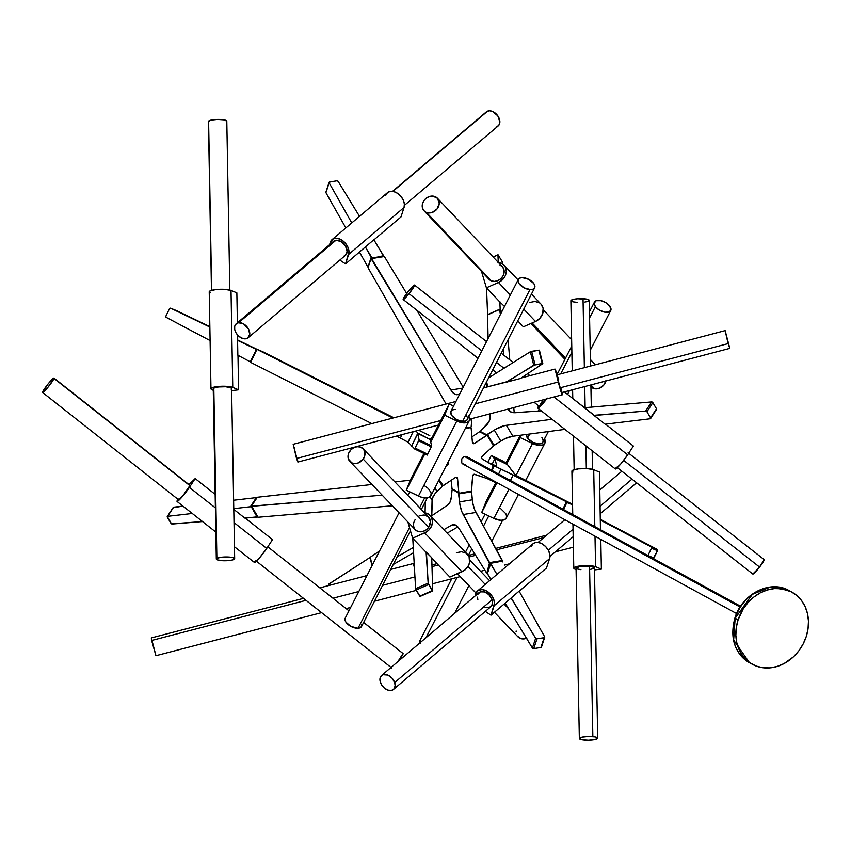 <?xml version="1.0" encoding="UTF-8"?>
<svg xmlns="http://www.w3.org/2000/svg" width="851" height="851" viewBox="0 0 851 851"><rect width="100%" height="100%" fill="white"/><g stroke="black" fill="none" stroke-linecap="round" stroke-linejoin="round"><path stroke-width="1.28" d="M432 566.638L438.297 565L432 566.638M469.156 556.98L475.645 555.299L469.156 556.98M496.516 549.874L543.8 537.577L496.516 549.874M155.956 655.664L151.318 637.92L151.627 640.473L306.03 600.338L151.627 640.473L155.924 655.695L321.604 612.635M631.963 479.156L600.146 506.196L631.963 479.156M573.031 529.248L548.342 550.235L573.031 529.248M477.794 594.392L480.379 591.849L484.517 591.924L488.814 594.594L492.123 599.753L394.651 682.587L492.123 599.753A9.18 6.223 -130.4 0 0 486.187 592.658A9.18 6.223 -130.4 0 0 479.049 592.615L381.578 675.46A9.18 6.223 49.6 0 1 388.726 675.503A9.18 6.223 49.6 0 1 394.651 682.587A9.18 6.223 49.6 0 1 393.47 689.459A9.18 6.223 49.6 0 1 386.333 689.416A9.18 6.223 49.6 0 1 380.397 682.321A9.18 6.223 49.6 0 1 381.578 675.46M397.928 661.567A9.18 0.989 -51.7 0 0 403.087 653.579L363.622 622.443L403.087 653.579A9.18 0.989 -51.7 0 0 403.034 653.494A9.18 0.989 -51.7 0 0 402.949 653.472M267.799 546.831L348.942 610.816M53.996 378.429A9.18 0.989 128.3 0 1 48.369 386.769A9.18 0.989 128.3 0 1 42.603 392.481A9.18 0.989 128.3 0 1 42.582 392.12A9.18 0.989 128.3 0 1 48.22 383.78A9.18 0.989 128.3 0 1 53.975 378.067A9.18 0.989 128.3 0 1 53.996 378.429L189.858 485.634L53.996 378.429L48.22 386.939L42.646 392.502L47.794 384.301L52.4 379.12L53.996 378.429M42.603 392.481L178.465 499.686A9.18 0.989 -51.7 0 0 184.231 493.974A9.18 0.989 -51.7 0 0 189.858 485.634L183.529 494.825L179.678 498.984L178.508 499.707L178.54 499.058M508.643 608.816L504.079 604.061L508.643 608.816M485.23 584.382L468.039 566.458L485.23 584.382M494.42 612.273L517.982 636.846A9.18 7.712 -43.8 0 0 526.492 638.282M420.086 515.568L424.224 514.972L428.383 516.855L430.436 521.737L428.627 527.365L363.196 459.104L428.627 527.365A9.18 7.712 -43.8 0 0 428.564 517.025L363.122 448.764A9.18 7.712 136.2 0 1 363.196 459.104A9.18 7.712 136.2 0 1 349.867 461.465A9.18 7.712 136.2 0 1 349.804 451.126A9.18 7.712 136.2 0 1 363.122 448.764M213.505 389.184L216.877 558.362L213.814 388.088A9.18 1.893 179 0 0 213.25 388.758L216.314 559.033A9.18 1.893 -1 0 1 216.877 558.362A9.18 1.893 -1 0 1 227.089 556.969A9.18 1.893 -1 0 1 234.674 558.703A9.18 1.893 -1 0 1 234.11 559.373A9.18 1.893 -1 0 1 223.898 560.756A9.18 1.893 -1 0 1 216.314 559.033M208.442 121.48L211.101 120.087L217.59 119.417L224.09 119.863L226.802 121.15A9.18 1.893 179 0 0 218.484 119.417A9.18 1.893 179 0 0 208.612 121.108L211.654 290.329L208.612 121.108A9.18 1.893 179 0 0 208.442 121.48L211.474 290.372M399.055 512.781L345.229 618.092A9.18 4.829 27.1 0 0 348.442 624.804A9.18 4.829 27.1 0 0 358.048 628.251L409.501 527.567L358.048 628.251A9.18 4.829 27.1 0 0 361.579 626.442L410.459 530.811M419.649 507.728L424.66 497.909L419.649 507.728M466.018 414.788L467.507 417.681L467.273 419.639L465.795 420.958L462.561 421.415L529.928 289.606L462.561 421.415A9.18 4.829 27.1 0 0 467.284 419.617L534.651 287.808A9.18 4.829 -152.9 0 1 529.928 289.606A9.18 4.829 -152.9 0 1 520.972 285.723A9.18 4.829 -152.9 0 1 518.291 279.458A9.18 4.829 -152.9 0 1 523.014 277.66A9.18 4.829 -152.9 0 1 531.971 281.543A9.18 4.829 -152.9 0 1 534.651 287.808M332.784 242.184L335.911 240.29L238.578 322.742L335.911 240.29A9.18 6.244 -130.3 0 0 333.571 241.312L236.238 323.763A9.18 6.244 49.7 0 1 238.578 322.742A9.18 6.244 49.7 0 1 248.035 328.209A9.18 6.244 49.7 0 1 248.109 337.773A9.18 6.244 49.7 0 1 245.769 338.794A9.18 6.244 49.7 0 1 236.323 333.326A9.18 6.244 49.7 0 1 236.238 323.763M404.416 205.357L498.207 125.895A9.18 6.244 -130.3 0 0 497.718 115.725A9.18 6.244 -130.3 0 0 487.655 111.119L392.896 191.39L487.655 111.119A9.18 6.244 -130.3 0 0 486.336 111.885L392.545 191.347M438.456 425.053L297.871 462.05L293.18 444.296L296.531 458.487L440.765 420.522L296.531 458.487L297.871 462.05L297.307 458.434M725.148 330.613L729.796 348.367L725.148 330.613L557.011 374.855L559.99 387.854L728.116 343.602L725.137 330.613L729.807 348.367L728.116 343.602L559.99 387.854L561.681 392.619L557.799 379.482L557.022 374.855L558.703 379.631M426.415 212.42A9.18 7.712 136.5 0 1 424.053 210.825A9.18 7.712 136.5 0 1 424.277 200.166A9.18 7.712 136.5 0 1 435.021 196.602A9.18 7.712 136.5 0 1 437.371 198.187A9.18 7.712 136.5 0 1 437.159 208.857A9.18 7.712 136.5 0 1 426.415 212.42L491.357 280.873L423.458 210.091L422.298 207.25L422.426 203.985L423.819 200.804L426.255 198.177L429.383 196.528L432.702 196.081L437.499 198.326L439.222 203.378L437.084 208.942L432.053 212.495L426.415 212.42M424.053 210.825L488.995 279.288A9.18 7.712 -43.5 0 0 491.357 280.873L489.399 279.681L487.666 277.213M590.934 386.748L590.913 386.726A9.18 7.712 -43.5 0 0 594.519 388.705L590.934 384.918L594.519 388.705A9.18 7.712 -43.5 0 0 605.869 380.993M532.13 322.944L565.532 358.143L532.13 322.944M409.023 293.712L481.804 350.857L409.023 293.712A9.18 1.011 128.1 0 1 403.193 299.52A9.18 1.011 128.1 0 1 408.693 290.882A9.18 1.011 128.1 0 1 414.533 285.074A9.18 1.011 128.1 0 1 409.023 293.712L403.895 299.233L403.151 299.233L404.331 296.893L410.363 288.883L414.543 285.085L409.023 293.712M496.516 362.409L503.983 368.27L496.516 362.409M546.746 398.417L545.087 400.544L543.938 399.64L545.087 400.544A9.18 1.011 -51.9 0 0 546.289 399.023M616.741 467.199L752.837 574.053A9.18 1.011 -51.9 0 0 759.581 567.096L623.687 460.391L759.581 567.096A9.18 1.011 -51.9 0 0 764.177 559.618L763.996 559.596M752.433 664.333L749.497 662.738L733.647 640.058L735.158 618.241A41.146 34.753 118.6 0 0 749.497 662.738C734.477 652.887 729.615 637.984 734.902 618.017C741.891 594.019 770.187 579.35 788.941 590.52A41.146 34.753 118.6 0 0 735.158 618.241L738.094 619.847L735.158 618.241L752.358 594.37L770.049 587.147L788.941 590.52L791.877 592.126A41.146 34.753 -61.4 0 1 806.216 636.622A41.146 34.753 -61.4 0 1 752.433 664.333A41.146 34.753 -61.4 0 1 738.094 619.847A41.146 34.753 -61.4 0 1 791.877 592.126M442.19 485.102L439.063 479.826L442.19 485.102M443.19 485.591A1 0.84 -61.4 0 1 442.424 485.24L439.137 479.677L443.19 485.591L455.466 477.464A1.67 1.404 -61.4 0 1 457.561 478.422L455.625 477.368L457.561 478.422L458.817 492.452L457.561 478.422L456.87 477.326L455.466 477.464L443.562 485.442A1 0.84 -61.4 0 1 443.19 485.591M474.103 474.273A1.67 1.404 -61.4 0 1 474.73 474.326L486.719 478.411L474.103 474.273A1.67 1.404 -61.4 0 0 472.656 475.964L474.103 474.273M740.593 606.242L466.986 456.785A4.17 3.521 118.6 0 0 464.625 456.54L740.093 607.008L464.625 456.54A4.17 3.521 118.6 0 0 461.423 460.061A4.17 3.521 118.6 0 0 462.997 464.103L736.604 613.55M595.392 306.626A9.18 4.829 -152.7 0 1 594.413 302.137A9.18 4.829 -152.7 0 1 601.349 300.733A9.18 4.829 -152.7 0 1 609.752 306.073A9.18 4.829 -152.7 0 1 610.731 310.562A9.18 4.829 -152.7 0 1 603.795 311.966A9.18 4.829 -152.7 0 1 595.392 306.626L589.583 317.88L595.392 306.626L594.115 303.243L596.211 300.68L601.2 300.69L606.061 302.786L609.752 306.073L610.954 309.945L608.922 312.019L604.753 312.179L599.072 309.913L595.392 306.626M526.322 434.467A9.18 4.829 27.3 0 0 527.556 438.169L529.694 434.031L527.556 438.169L526.354 434.297M560.703 373.887L571.883 352.218L560.703 373.887M488.74 515.951L483.485 526.152L488.74 515.951M471.72 548.959L468.369 555.469L471.72 548.959M457.051 577.425L425.936 637.761L457.051 577.425M590.509 366.047L589.243 300.35A9.18 1.872 178.9 0 0 583.031 298.701L584.36 367.664L583.031 298.701A9.18 1.872 178.9 0 0 570.883 300.701L572.234 370.855M584.733 386.556L585.137 407.661L584.733 386.556M585.882 445.85L586.318 468.582L585.882 445.85M597.71 738.147L595.03 739.519L588.541 740.189L582.052 739.764L579.35 738.487L582.031 737.115L588.52 736.445L595.009 736.87L597.71 738.147L594.413 567.734A9.18 1.872 178.9 0 0 589.552 566.181L592.849 736.594A9.18 1.872 -1.1 0 1 597.71 738.136A9.18 1.872 -1.1 0 1 584.212 740.051A9.18 1.872 -1.1 0 1 579.35 738.498A9.18 1.872 -1.1 0 1 592.849 736.594L589.552 566.181A9.18 1.872 178.9 0 0 576.053 568.096L580.127 566.458L589.552 566.181L594.37 567.564L593.338 568.649L590.349 569.372M492.133 464.338L494.931 458.572L496.824 466.188L488.548 462.721L496.824 466.188L494.92 458.583L495.665 458.912L494.931 458.572L492.133 464.338L494.92 458.572M480.421 431.51L480.634 430.968L480.507 431.595L486.666 434.733L480.602 431.787M487.527 315.157L488.261 314.402L487.527 315.104L488.112 338.517L487.527 315.157M368.323 268.256L446.094 404.055L368.323 268.256M256.651 349.165L262.821 351.75L256.651 349.165L250.641 362.366L256.949 349.346L392.885 418.054L256.576 349.133L250.641 362.366L250.864 360.909L249.354 361.335L237.844 355.239L237.578 340.379L237.844 355.239L249.354 361.335A1.042 0.925 112.5 0 0 250.651 360.813L256.225 350.048M257.342 497.271L251.3 506.207L257.342 497.271M452.817 489.548L458.434 493.037L452.689 489.516L458.976 492.952L452.445 489.559L452.051 489.995L452.434 489.559M370.291 557.214L372.1 565.511L370.291 557.214M486.932 572.67L489.719 563.734L490.453 563.617L489.719 563.734L463.189 514.536A16.914 7.563 80.8 0 1 459.561 501.888L458.817 493.899L471.592 491.814L472.337 499.803L459.561 501.888L472.337 499.803A16.914 7.563 -99.2 0 0 475.964 512.451L463.189 514.536L475.964 512.451L502.356 560.522L489.58 562.607L486.932 572.67M487.495 572.574L489.336 567.213L487.495 572.797L486.719 572.925M447.849 504.93L431.723 515.802L447.849 504.93A16.914 7.563 80.8 0 0 451.519 496.048L450.275 501.622L447.849 504.93M379.525 550.98L370.334 557.171L379.525 550.98M452.051 489.995L451.519 496.048L452.051 489.995M459.423 529.067L486.41 572.702L459.423 529.067A16.914 7.563 80.8 0 0 453.072 524.599A16.914 7.563 80.8 0 0 451.849 525.046L455.615 525.099L459.423 529.067M457.838 526.918L447.147 533.141L457.838 526.918M413.575 552.671L393.236 564.511L413.575 552.671M397.13 556.884L413.278 547.491L397.13 556.884M443.85 529.694L451.849 525.046L443.85 529.694M502.515 561.617L502.356 560.522L489.58 562.607L461.891 511.781L460.04 505.324L458.434 493.037L458.817 493.899L471.592 491.814L471.316 491.048M471.209 490.963L472.816 503.239L474.677 509.696L502.771 561.915A1.042 0.702 -161.7 0 0 501.42 561.32L502.537 561.639M470.731 491.389L459.7 493.186L471.326 491.038L472.656 475.964L471.603 490.378A1 0.84 -61.4 0 1 470.731 491.389M256.651 497.622A1.042 0.66 -146.8 0 0 256.353 497.612L233.621 500.239L256.353 497.612L250.375 506.739L251.673 507.441L256.906 516.291L251.758 506.707L258.119 517.259L251.651 506.313L382.163 495.165L251.3 506.196L257.821 516.791M410.384 480.209L394.917 481.932L410.384 480.209M371.94 484.496L257.438 497.25L371.94 484.496M438.818 480.304L442.392 486.336L437.02 491.516L434.914 487.942L437.02 491.516A16.914 8.095 -30.6 0 0 432.053 500.207L430.042 496.803L432.053 500.207L431.702 517.014L432.414 498.207L434.946 493.771L442.626 485.974L438.818 480.304M425.085 512.93L425.319 501.739L425.085 512.93M392.354 505.792L258.119 517.259L392.354 505.792M432.404 437.691L431.617 437.488L430.468 439.839L431.617 437.488L430.436 439.68L417.83 433.106L415.937 430.978L418.458 433.85L429.744 439.297L432.063 437.574M393.896 417.788L262.821 351.75L393.896 417.788M429.798 435.648L418.66 430.255L429.798 435.648M412.395 446.584L408.044 442.233L413.139 431.712L408.044 442.233L400.374 438.052L402.034 434.638L400.374 438.052L396.502 436.095L407.82 442.041L412.395 446.584M417.83 433.106L411.533 446.137L417.83 433.106M371.802 423.607L250.641 362.366L371.802 423.607M371.27 258.385L384.365 256.534L371.068 258.619L450.902 390.024L462.774 388.099L450.902 390.024L454.7 394.109L457.593 394.63L460.04 393.439L458.487 394.29A16.914 7.563 80.8 0 1 457.37 394.673A16.914 7.563 80.8 0 1 450.902 390.024L371.589 258.619L382.971 256.683M371.068 258.619L368.175 267.097L371.068 258.619M470.263 427.532L465.614 427.872L470.156 427.553M469.529 420.107L471.784 419.745L471.135 426.968L471.784 419.745L469.529 420.107M471.901 418.596A16.914 7.563 -99.2 0 0 471.784 419.745L471.901 418.596M487.144 386.918L486.134 382.737L487.144 386.918M384.365 256.534L406.682 293.499L384.365 256.534M416.735 310.147L463.231 387.194L416.735 310.147M332.103 239.578A11.457 7.787 49.7 0 0 330.369 242.205L333.358 238.78L337.507 238.354L342.113 240.28L346.112 244.109L348.219 247.939L348.995 251.822L345.538 263.906L339.815 260.076L345.538 263.906L373.834 239.769L365.345 246.971L371.164 257.289L367.962 267.129L359.473 252.098L367.962 267.129L371.164 257.289A1.042 0.702 -162 0 0 372.515 257.874L382.854 256.194A1.042 0.702 -162 0 0 383.333 255.3L373.834 239.769L383.429 255.736L372.408 258.204L382.982 256.598L372.27 258.268L365.345 246.971L345.538 263.906L348.633 254.417L404.055 207.463A11.457 7.787 -130.3 0 0 399.289 194.698A11.457 7.787 -130.3 0 0 387.524 192.624L332.103 239.578A11.457 7.787 49.7 0 1 343.868 241.652A11.457 7.787 49.7 0 1 348.633 254.417L404.055 207.463L400.97 216.952L373.908 239.876L400.97 216.952L404.055 207.463L404.363 203.921L403.225 199.996L400.832 196.273L397.534 193.326L393.843 191.603L390.322 191.369L387.492 192.645L385.801 195.251M465.38 428.33L470.05 427.574L465.38 428.33M470.284 427.702L465.284 428.521L470.284 427.702A1 0.84 -61.4 0 1 471.167 428.436L472.422 442.467L471.167 428.436L470.284 427.702M501.516 312.285L500.016 309.764L500.409 314.445L499.548 309.562L488.261 314.402L499.26 309.658L499.994 309.668L501.516 312.285L499.994 309.668M489.07 376.982L489.091 377.61L489.07 376.982M489.995 413.831L490.091 417.713A16.914 8.095 149.4 0 1 485.123 426.638L480.634 430.968L488.836 421.979L490.027 418.692L489.995 413.831M493.261 445.711L494.037 445.467L487.559 434.531L494.314 430.117L500.792 441.052L494.037 445.467L487.559 434.531L486.666 434.733L494.314 430.117A16.914 8.095 149.4 0 1 506.398 425.309L512.866 436.244A16.914 8.095 -30.6 0 0 500.792 441.052L494.314 430.117L495.793 429.202L504.962 425.543L552.033 419.277L506.398 425.309L512.866 436.244L505.324 438.542L493.144 445.679M564.904 429.383L512.866 436.244L564.904 429.383M508.292 408.48L510.472 411.81L514.217 412.724L513.781 407.576L514.206 412.724L541.268 410.82L515.78 412.692A16.914 8.095 149.4 0 1 508.845 410.267A16.914 8.095 149.4 0 1 508.366 409.001M508.568 408.948L510.153 411.618L508.568 408.948M503.824 355.186L503.313 349.112L503.824 355.186M508.09 339.772L509.77 359.856L508.09 339.772M487.559 435.648L493.144 445.094L487.059 435.297L474.518 443.424L472.401 442.275L474.518 443.424A1.67 1.404 -61.4 0 1 472.422 442.467L472.869 443.403L474.177 443.605L486.421 435.446A1 0.84 -61.4 0 1 487.559 435.648M492.006 464.774L500.984 469.103L498.59 474.05L500.984 469.103L513.142 475.007L510.462 480.538L513.142 475.007L566.436 501.782L562.862 509.164L566.436 501.782L572.553 504.377L492.006 464.774M506.739 464.263L495.665 458.912L506.739 464.263M486.974 478.485L487.868 478.932L488.346 477.943L487.868 478.932L486.974 478.485M491.984 470.443L494.176 465.912L491.984 470.443M494.952 481.56L494.676 482.123L487.868 478.932L494.676 482.123L494.952 481.56M572.553 504.313L515.153 474.943L507.494 464.657L515.791 475.401L572.553 504.313M594.455 569.904L601.37 569.117L600.795 539.374L601.37 569.117L595.583 566.723L594.998 536.204L595.583 566.723L589.094 565.649L580.339 565.894L574.457 567.33L573.797 568.245L574.882 569.106A11.457 2.33 -1.1 0 1 573.787 568.138A11.457 2.33 -1.1 0 1 582.701 565.692A11.457 2.33 -1.1 0 1 595.583 566.723L601.37 569.117L594.455 569.904M573 472.082L571.925 471.22L572.574 470.305L578.467 468.869L587.222 468.624L593.711 469.709L594.806 526.609L593.711 469.709A11.457 2.33 178.9 0 0 580.829 468.667A11.457 2.33 178.9 0 0 571.904 471.114L572.744 514.557M574.882 569.106L576.084 569.596L574.882 569.106M653.206 558.596L657.483 550.693L651.483 548.225A1.042 0.925 112.4 0 0 651.132 546.874L600.285 520.014L599.487 472.092L600.466 529.705L600.285 520.014L651.132 546.874L657.121 549.352L600.402 519.387L657.121 549.352L651.132 546.874L651.558 548.033L647.845 555.703M593.711 469.709L599.487 472.092L593.711 469.709M580.914 569.649L577.148 568.947M576.755 568.787L576.053 568.085L579.35 738.498M572.563 504.813L567.691 502.803A1.042 0.925 112.4 0 1 567.755 502.835L566.575 503.175L563.49 509.504L566.468 503.345A1.042 0.925 112.4 0 1 567.691 502.803M647.898 555.607A1.042 0.925 112.4 0 0 647.941 555.533L651.483 548.225L657.483 550.693L657.121 549.352A1.042 0.925 -67.6 0 1 657.483 550.693L653.94 558.011L647.941 555.533L653.94 558.011A1.042 0.925 -67.6 0 1 653.313 558.575M587.509 301.477L589.232 300.414L587.871 299.392L577.701 298.754L573.17 299.414L570.883 300.626L572.766 301.797L577.095 302.35M584.892 302.02L586.956 301.626M492.08 464.316L494.325 459.806L492.08 464.316M496.846 483.145L481.687 512.547L486.176 501.324L495.803 482.655L486.176 501.324L481.687 512.547L496.846 483.145M500.324 508.27L505.93 513.823L506.653 516.589L506.143 518.312L504.143 519.844L500.909 520.301L493.867 518.419L508.941 489.197L493.867 518.419A11.457 6.021 27.3 0 0 506.292 518.057L518.482 494.41M532.492 443.509L515.993 475.518L532.492 443.509L538.598 445.328L542.768 444.924L545.044 442.871L544.555 438.914A11.457 6.021 -152.7 0 1 544.917 443.148A11.457 6.021 -152.7 0 1 532.492 443.509L520.312 437.627L506.611 464.199L520.312 437.627L532.492 443.509M493.867 518.419L481.687 512.547L493.867 518.419M521.312 435.138L520.312 437.627L521.312 435.138M506.324 464.061L505.707 463.455L520.238 435.276L505.707 463.455L506.324 464.061M544.555 438.914L544.129 438.18M541.917 437.627L543.087 439.946L542.97 441.946L541.608 443.339L539.204 443.903L532.811 442.339L527.556 438.169A9.18 4.829 27.3 0 0 535.96 443.509A9.18 4.829 27.3 0 0 542.895 442.105L548.331 431.563M503.909 461.561L505.749 463.359L503.909 461.561L491.272 455.466L494.793 458.849L494.271 459.785L494.697 458.795L491.272 455.466L503.909 461.561L491.272 455.466L490.793 456.359L491.272 455.466M487.889 462.338L490.793 456.359L487.889 462.338M420.245 643.271L420.107 640.175A9.18 4.829 27.3 0 0 420.043 642.771M493.293 466.593L491.548 470.209L493.261 465.593L482.177 458.955A1.67 1.404 -61.4 0 1 482.155 456.338L492.899 446.403L482.155 456.338L481.538 457.753L482.177 458.955L493.027 465.38A1 0.84 -61.4 0 1 493.293 466.593M455.945 446.594L457.115 445.669L457.402 443.935L457.327 444.924A1.67 1.404 -61.4 0 1 456.062 446.573M448.073 462.146L448.286 463.901L447.828 464.54L447.083 464.135L447.828 464.54L446.02 466.22L447.828 464.54A1.67 1.404 -61.4 0 0 448.094 462.167M452.668 489.527L452.402 489.389A1 0.84 118.6 0 1 452.009 488.74L451.253 480.283L452.009 488.74L459.7 493.186A1 0.84 -61.4 0 1 458.817 492.452L453.009 489.538M471.922 436.882L479.613 431.734L486.421 435.446L479.613 431.734L471.922 436.882M486.719 478.411L487.857 477.837A1 0.84 -61.4 0 1 486.719 478.411M492.899 446.403L493.144 445.094A1 0.84 -61.4 0 1 492.899 446.403M463.933 464.423L461.753 462.838L461.742 459.083L463.912 456.806L466.72 456.657M467.316 456.998L468.231 458.051M465.369 464.348L464.646 464.465M480.475 431.659A1 0.84 118.6 0 1 480.528 431.702L479.613 431.734A1 0.84 118.6 0 1 480.475 431.659L480.645 431.755M456.274 491.495L459.21 493.112M790.388 591.36A41.146 34.753 118.6 0 0 788.941 590.52M738.094 619.847L736.285 627.591L735.86 635.357L736.828 642.856L740.806 652.962L744.987 658.557L750.21 662.993L756.273 666.088L762.953 667.737L769.985 667.865L777.101 666.461L784.026 663.599L793.483 656.802L798.802 650.855L803.11 644.037L806.216 636.622L808.024 628.878L808.45 621.102L807.482 613.614L805.152 606.678L801.557 600.572L796.834 595.53L791.164 591.743L781.356 588.722L774.325 588.605L767.208 589.998L760.283 592.86L753.816 597.083L748.05 602.508L743.21 608.922L738.094 619.847M633.378 446.052L605.508 424.16L633.378 446.052L627.676 454.838L554.001 396.991L627.676 454.838L620.634 464.114L615.337 468.986A11.457 1.255 -51.9 0 0 620.294 464.518A11.457 1.255 -51.9 0 0 627.676 454.838L633.378 446.052M546.682 398.917A11.457 1.255 128.1 0 1 537.853 408.14A11.457 1.255 128.1 0 1 538.662 405.895M594.211 415.299L564.415 391.896L605.157 424.202L650.238 418.766L605.157 424.202L594.072 415.501L645.664 411.054L651.589 401.927L584.563 407.714L651.589 401.927L645.664 411.054L646.941 411.756L650.579 417.894L650.238 418.766A1.042 0.66 33 0 0 650.632 418.554L656.547 409.427A1.042 0.66 -147 0 0 656.493 408.778L652.749 402.48L651.589 401.927A1.042 0.66 -147 0 1 652.855 402.629L646.941 411.756L650.579 417.894L656.493 408.778L652.855 402.629L646.941 411.756A1.042 0.66 33 0 0 645.664 411.054L594.211 415.299M538.821 405.629L537.853 408.14L615.337 468.986L615.496 468.018M537.853 408.14L541.215 405.427L547.289 398.108M534.024 402.246L539.257 406.352A9.18 1.011 -51.9 0 0 545.087 400.544L539.247 406.352L543.108 399.842M656.547 409.427A1.042 0.66 -147 0 1 656.153 409.65L650.579 417.894A1.042 0.66 33 0 1 650.632 418.554M752.805 574.021L759.018 567.808L764.209 559.65L628.081 452.753M517.748 320.87L523.376 326.805L517.748 320.87M541.013 304.137L543.108 308.392L542.725 313.476L539.97 318.21L535.481 321.465L523.759 309.104L535.481 321.465A11.457 9.627 -43.5 0 0 540.949 304.073L531.45 294.063M498.356 262.47A11.457 9.627 136.5 0 1 503.962 265.087A11.457 9.627 136.5 0 1 498.495 282.479L510.355 294.978L498.495 282.479L503.707 278.362L505.377 275.511L506.281 271.405L505.568 267.533L504.026 265.15L501.771 263.438L497.973 262.448M486.4 287.819L498.495 282.479L486.4 287.819L499.558 301.69L486.4 287.819L481.485 271.363L486.4 287.819M535.481 321.465L523.376 326.805L535.481 321.465M504.494 306.456L499.558 301.69L504.494 306.456M529.801 302.445L534.96 301.435L539.577 302.913M499.962 265.055L502.441 266.788L503.898 269.459L504.1 272.66L503.005 275.915L500.803 278.713L497.814 280.649L494.495 281.404L491.357 280.873A9.18 7.712 -43.5 0 0 502.101 277.309A9.18 7.712 -43.5 0 0 502.313 266.65L437.371 198.187M497.995 254.779L498.25 262.363L497.952 254.928L493.197 257.034L498.069 254.789L502.196 261.661L502.601 263.938L502.026 261.321L497.995 254.779L493.101 256.938M486.517 287.946L487.602 314.604L500.154 309.062L499.845 301.562L500.154 309.062L487.644 314.87L486.517 287.946M501.633 312.062L500.154 309.062L501.633 312.062M591.137 386.95L594.519 388.705L599.455 388.226L603.753 385.109L605.986 380.429M562.032 392.524A11.457 0.596 -104.7 0 1 562.266 394.811A11.457 0.596 -104.7 0 1 558.288 381.993L555.012 369.068L557.671 374.685L555.012 369.068L521.216 377.961L555.012 369.068L558.288 381.993L475.358 403.81L558.288 381.993L561.5 393.173L562.277 394.811L561.926 392.034M506.622 381.801L483.506 387.886L520.386 378.504L542.747 363.685L520.386 378.504L506.707 382.11L533.737 365.153L530.333 351.74L488.591 377.918L530.333 351.74L533.737 365.153L542.747 363.685L539.417 350.155L530.333 351.74L531.662 351.325L535.066 364.739L542.247 363.568L538.843 350.155L531.662 351.325L535.066 364.739L506.622 381.801M560.894 388.003L561.671 392.619L729.807 348.367M486.591 381.844L487.836 386.737L486.591 381.844M486.549 381.918L487.687 386.173M542.715 363.537L539.406 350.229M539.343 350.272L542.247 363.568L542.832 363.579M294.531 447.849L294.318 447.179M330.369 242.205L329.56 244.705L330.369 242.205M248.109 337.773L345.432 255.321A9.18 6.244 -130.3 0 0 345.357 245.758A9.18 6.244 -130.3 0 0 335.911 240.29L340.974 241.493L345.378 245.79L347.112 251.236L345.389 255.353M344.336 256.002L343.74 256.204M329.071 182.391A1.042 0.702 -162 0 0 329.135 182.848L351.761 222.919L329.135 182.848L325.933 192.698L345.836 227.94L325.933 192.698L329.199 182.188L336.805 180.816L338.038 181.242L359.516 216.345L338.145 181.38A1.042 0.702 -162 0 0 336.805 180.816L329.635 181.986A1.042 0.702 -162 0 0 329.071 182.391L325.869 192.241A1.042 0.702 18 0 0 325.933 192.698L326.114 191.943M496.888 126.661L498.856 125.214L499.877 122.087L497.835 115.896L492.538 111.46L489.602 110.8L486.559 111.704M238.578 322.742L243.652 323.944L248.503 329.007L249.758 334.422L247.567 338.166L245.099 338.847L241.439 337.985L237.95 335.411L235.855 332.518L234.716 329.369L234.706 326.422L236.291 323.72L238.578 322.742M417.788 433.531L430.425 439.627L417.788 433.521L419.075 439.797L414.639 448.966L427.266 455.083L431.712 445.892L430.404 440.807L449.232 403.97L444.626 415.15L430.723 442.35L431.712 445.892L419.075 439.797L417.745 433.574L412.214 444.945L417.788 433.521L430.425 439.627L430.595 440.435L430.415 439.637M468.922 416.405A11.457 6.031 -152.9 0 1 469.305 420.649A11.457 6.031 -152.9 0 1 456.806 421.022L418.447 496.069A11.457 6.031 27.1 0 0 430.946 495.697L469.305 420.649M468.539 415.745L469.635 418.575L469.135 420.937L467.114 422.458L463.869 422.915L457.827 421.49L444.626 415.15L449.232 403.97L453.583 406.076L449.232 403.97L430.404 440.807L430.723 442.35L444.626 415.15L456.806 421.022L418.447 496.069L406.267 490.187L410.873 479.017L423.936 453.466L410.873 479.017L406.267 490.187L424.819 453.902L406.267 490.187L420.511 496.931L424.564 497.899L428.042 497.729L430.787 495.984L431.159 492.942L428.393 488.602L424.053 485.41M518.302 279.436L519.78 278.117L522.28 277.639L528.705 279.351L533.822 283.574L534.875 285.872L534.641 287.829L533.162 289.149L530.662 289.627L524.237 287.915L519.121 283.691L518.068 281.394L518.302 279.436L450.934 411.256A9.18 4.829 27.1 0 0 453.615 417.533A9.18 4.829 27.1 0 0 462.561 421.415L456.87 419.724L451.753 415.501L450.764 411.682L451.945 410.182L454.211 409.48M454.913 409.437L455.657 409.469M414.628 448.977L411.788 445.924L412.214 444.945L411.788 445.903L414.628 448.977L415.097 448.083L427.734 454.189L431.276 446.871L418.639 440.775L415.097 448.083L427.734 454.189L427.266 455.083L414.628 448.977M419.075 439.797L418.639 440.775L431.276 446.871L431.712 445.892L419.075 439.797M345.325 617.922L344.974 619.826L345.9 622.113L350.878 626.4L358.048 628.251L360.399 627.623L361.696 626.187M361.824 625.73L361.718 624.155M237.716 340.432L237.62 335.039L237.716 340.432M237.397 322.784L236.855 292.84L237.397 322.784M210.357 292.818L209.25 291.946L209.889 291.021L215.739 289.574L224.483 289.329L231.015 290.425A11.457 2.362 179 0 0 218.122 289.361A11.457 2.362 179 0 0 209.229 291.829L210.974 388.801A11.457 2.362 -1 0 1 219.877 386.333A11.457 2.362 -1 0 1 232.759 387.396L231.015 290.425L236.855 292.84L231.015 290.425L232.759 387.396L226.238 386.301L217.484 386.545L211.633 387.992L210.995 388.918L212.101 389.79A11.457 2.362 -1 0 1 210.974 388.801M238.599 389.811L232.759 387.396L238.599 389.811L237.982 355.314L238.599 389.811L231.653 390.62L238.599 389.811M212.101 389.79L213.271 390.279L212.101 389.79M234.674 558.703L231.61 388.428A9.18 1.893 179 0 0 224.026 386.694A9.18 1.893 179 0 0 213.814 388.088L218.59 386.939L225.611 386.758L230.77 387.652L231.6 388.354L231.046 389.098M170.679 308.2L176.742 310.711A1.042 0.925 -67.5 0 1 176.785 310.732L209.867 327.05L170.711 308.222A1.042 0.925 112.5 0 0 169.455 308.753L165.913 316.061A1.042 0.925 112.5 0 0 166.264 317.402L210.112 340.581L166.115 317.306L165.839 316.242L169.455 308.753L170.551 308.158L209.857 326.635L176.614 310.668M237.706 340.028L256.906 349.261L237.706 340.028M256.449 349.378L237.578 340.379L255.364 348.931L255.747 350.293A1.042 0.925 112.5 0 0 255.364 348.931L256.449 349.378M216.877 558.362L220.856 557.309L227.813 556.99L232.919 557.628L234.663 558.82L231.589 560.181L224.058 560.766L217.579 559.958L216.399 559.277L216.877 558.362M424.298 512.855L428.893 514.355L431.436 517.121L432.542 521.854L431.617 525.961L429.212 529.673L426.659 531.854L412.618 538.204L407.874 521.982L412.618 538.204L426.117 552.299L412.618 538.204L424.713 532.917L461.976 571.776A11.457 9.616 -43.8 0 0 467.454 554.32L430.202 515.451A11.457 9.616 136.2 0 1 424.713 532.917L461.976 571.776L449.871 577.074L431.744 558.171L449.871 577.074L464.827 570.064L467.837 566.766L469.529 562.788L469.103 556.852L466.157 553.224L461.561 551.725L456.402 552.714M424.585 512.876A11.457 9.616 136.2 0 1 430.202 515.451M432.68 591.062L419.724 596.147L432.276 590.647L428.649 584.509L416.086 590.009L419.724 596.147L432.276 590.647L432.68 591.062L431.734 557.724L432.723 590.988L428.17 583.307L426.415 552.171L431.734 557.724L426.117 552.299L428.159 583.19L415.607 588.679L412.767 538.364L415.618 588.807L420.096 596.562M418.501 516.355L419.277 515.929M349.867 461.465L415.299 529.726A9.18 7.712 -43.8 0 0 428.627 527.365L426.106 529.907L422.947 531.46L419.639 531.779L416.682 530.822L414.522 528.737L413.48 525.822L413.735 522.546L415.235 519.397M420.171 596.402L432.531 590.988M428.159 583.19L415.607 588.679L416.086 590.009L428.649 584.509L428.159 583.19M363.196 459.104L358.345 462.923L355.027 463.561L351.931 462.923L348.41 459.093L348.57 453.466L350.952 449.753L353.846 447.669L357.143 446.711L360.345 447.03L363.462 449.147L364.802 451.892L364.696 455.945L363.196 459.104M516.153 631.017L516.1 631.836M517.461 636.24L521.237 638.707L526.96 638.08M215.154 494.357L195.166 478.581L188.986 484.591L195.166 478.581L215.154 494.357M178.061 498.931L177.061 501.473L179.816 499.388L189.39 487.378L215.399 507.898L189.39 487.378A11.457 1.234 128.3 0 1 181.986 497.027A11.457 1.234 128.3 0 1 177.061 501.473A11.457 1.234 128.3 0 1 177.891 499.229M266.746 548.427L234.025 522.599L266.746 548.427L259.012 558.447L254.417 562.511A11.457 1.234 -51.7 0 0 259.342 558.065A11.457 1.234 -51.7 0 0 266.746 548.427L272.522 539.619L245.216 518.078L272.522 539.619L266.746 548.427M189.39 487.378L195.166 478.581L189.39 487.378M233.791 509.387L244.854 518.11L233.791 509.387M189.667 485.261L189.858 485.634A9.18 0.989 -51.7 0 0 189.847 485.272L53.975 378.067M234.461 546.768L254.353 562.394M254.364 562.181L254.587 561.522M167.264 516.536L173.253 507.409A1.042 0.66 -146.8 0 1 173.647 507.185L167.658 516.323L192.262 513.472L167.658 516.323A1.042 0.66 33.2 0 0 167.317 517.185L170.955 523.333A1.042 0.66 33.2 0 0 172.221 524.035L202.527 521.567L171.508 523.854L167.285 516.504L173.647 507.185L182.944 506.111L173.189 507.749M257.098 515.993L256.906 516.291A1.042 0.66 33.2 0 1 256.534 517.163L244.854 518.11L256.991 516.876L251.673 507.441A1.042 0.66 33.2 0 0 250.375 506.739L233.77 508.664L250.375 506.739L256.704 497.633M397.64 661.929L403.023 653.494M477.581 590.892A11.457 7.765 49.6 0 0 475.879 593.466L478.198 590.434L482.123 589.562L486.729 591.073L491.623 595.477L493.718 599.306L494.484 603.178L490.984 615.188L485.336 611.38L490.984 615.188L511.1 598.093L490.984 615.188L494.112 605.763L549.597 558.596A11.457 7.765 -130.4 0 0 544.853 545.81A11.457 7.765 -130.4 0 0 533.066 543.725L477.581 590.892A11.457 7.765 49.6 0 1 489.357 592.987A11.457 7.765 49.6 0 1 494.112 605.763L549.597 558.596L546.48 568.021L519.174 591.232L546.48 568.021L549.82 557.777L549.767 554.107L548.31 550.182L545.661 546.597L542.225 543.906L538.523 542.512L535.119 542.63L533.077 543.715L531.375 546.299M475.879 593.466L475.028 596.03L475.879 593.466M544.714 637.261L541.481 647.047A1.042 0.702 18.3 0 1 540.917 647.451L544.151 637.665L536.981 638.835L533.747 648.622L540.917 647.451L544.151 637.665A1.042 0.702 -161.7 0 0 544.651 636.803L519.11 591.126L544.714 636.942L544.151 637.665L536.8 638.856L535.747 638.41L511.174 597.87L519.11 591.126L511.1 598.093L535.641 638.271L532.407 648.058L505.196 603.114L532.503 648.185L533.556 648.643L540.917 647.451L541.417 646.59M477.868 599.487L477.4 597.147M393.47 689.459L490.942 606.614A9.18 6.223 -130.4 0 0 492.123 599.753L492.601 602.827L491.57 605.944L488.995 607.561L486.219 607.508M485.474 607.306L483.985 606.678M487.272 573.244L490.921 579.552L487.368 573.68L490.601 563.894L496.973 574.404L490.559 563.319L501.42 561.32L491.091 563A1.042 0.702 -161.7 0 0 490.527 563.405L487.293 573.191A1.042 0.702 18.3 0 0 487.368 573.68L490.601 563.894A1.042 0.702 -161.7 0 1 490.527 563.405M535.641 638.271L532.407 648.058A1.042 0.702 18.3 0 0 533.747 648.622L536.981 638.835A1.042 0.702 -161.7 0 1 535.641 638.271M394.651 682.587L395.13 685.672L394.109 688.789L391.534 690.406L388.013 690.15L384.375 688.076L381.482 684.672L380.014 680.757L380.333 677.236L382.907 674.694L387.79 675.045L391.971 678.087L394.651 682.587M364.59 576.212L319.838 587.85L364.59 576.212M414.937 576.914L382.599 585.328L414.937 576.914M358.814 591.509L332.986 598.221L358.814 591.509M413.373 563.532L414.416 567.702L413.373 563.532L390.726 569.425L413.373 563.532L414.267 564.968L413.373 563.532M328.89 585.499L328.667 584.148L328.997 585.467L328.667 584.148L369.994 557.49L372.036 565.638L369.994 557.49L328.646 584.286M367.355 574.797L364.675 576.521L367.355 574.797M546.65 535.162L495.707 548.406M474.752 553.852L468.39 555.501M437.01 563.66L431.957 564.968M636.612 482.794L600.295 513.664M573.18 536.715L549.969 556.437M403.034 653.494L363.643 622.411M476.028 593.073L457.487 573.744M226.802 121.15L229.834 290.042M407.895 495.473L409.735 491.867M293.191 444.286L455.945 401.459M595.392 364.76L590.381 359.484M571.638 339.719L543.257 309.807M414.533 285.074L486.527 341.613M501.25 353.165L513.153 362.515M527.514 373.78L529.907 375.674M441.424 484.804L442.711 485.506M594.402 302.148L589.466 311.732M571.755 346.07L557.448 373.812M539.204 409.203L538.257 411.044M454.551 613.443L468.89 585.637M491.782 541.247L502.622 520.216M590.881 384.939L591.307 407.129M592.147 450.775L592.509 469.326M251.3 506.196L257.768 517.142M256.566 349.133L250.258 362.154M470.89 427.436L470.22 427.542M573.787 568.138L572.936 524.152M572.606 389.747L572.776 398.459M573.5 436.137L574.148 469.678M525.631 480.56L544.917 443.148M420.107 640.175L451.753 578.797M465.454 552.235L469.22 544.917M481.123 521.844L485.07 514.185M610.731 310.562L590.211 350.357M569.479 390.566L567.532 394.343M487.272 435.382L485.995 434.68M403.193 299.52L478.017 358.271M492.729 369.823L496.622 372.887M518.046 279.936L503.962 265.087M564.926 359.324L530.918 323.476M562.266 394.811L469.667 419.181M486.506 382.003L487.719 386.769M383.407 255.789L383.195 256.449M421.351 509.504L427.287 497.878M489.58 580.68L469.795 560.043M177.061 501.473L215.824 532.066M257.321 516.387L256.959 516.94M391.662 667.918L255.821 560.724M621.868 471.22L599.838 489.953M564.819 519.716L538.077 542.449M346.134 608.603L350.686 607.423M374.461 601.231L416.299 590.36M151.308 637.92L303.509 598.359M573.383 547.182L555.341 551.873M509.441 563.809L504.547 565.075M484.857 570.191L480.592 571.308M460.231 576.595L432.51 583.797"/></g></svg>
